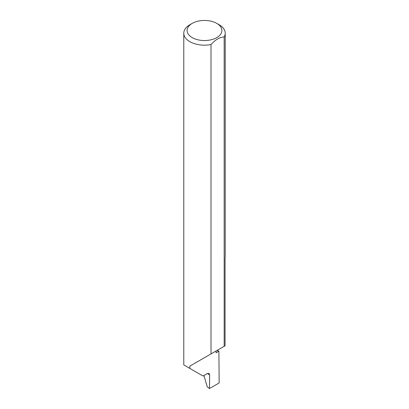 <?xml version="1.0" encoding="UTF-8"?>
<svg xmlns="http://www.w3.org/2000/svg" width="409" height="409" viewBox="0 0 409 409"><rect width="100%" height="100%" fill="white"/><g stroke="black" fill="none" stroke-linecap="round" stroke-linejoin="round"><path stroke-width="0.61" d="M216.944 350.482A58.579 33.819 180 0 1 218.902 351.157L216.105 352.773L216.105 350.968L189.848 366.127L211.003 353.913L211.003 44.566A20.721 11.963 180 0 1 189.848 41.667A20.721 11.963 180 0 1 183.779 33.206A20.721 11.963 180 0 1 189.848 24.744L192.194 23.395A17.403 10.046 0 0 0 192.194 37.602A17.403 10.046 0 0 0 216.806 37.602A17.403 10.046 0 0 0 216.806 23.395L219.152 24.744A20.721 11.963 180 0 1 225.221 33.206A20.721 11.963 180 0 1 224.173 36.958C219.786 37.127 215.4 39.663 211.003 44.566M183.779 33.206L183.779 364.905L203.033 376.019L207.317 373.545L209.025 373.407L209.664 374.946L207.409 373.499M189.848 368.407L189.848 366.127M224.173 36.958L224.173 346.311L225.068 345.794L225.068 257.512A20.721 11.963 0 0 0 225.221 256.07L225.221 33.206M218.902 351.157L219.152 382.957L209.464 388.55L209.664 374.946M203.938 375.498L207.245 386.791L209.464 388.55M224.173 346.311L211.003 353.913M219.152 24.744L216.806 23.395A17.403 10.046 0 0 0 192.194 23.395"/></g></svg>
